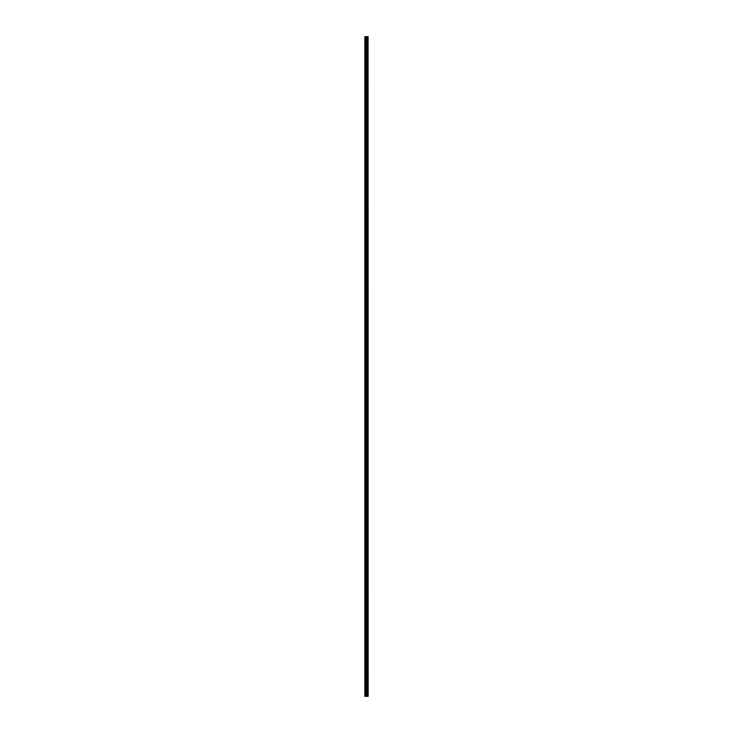 <?xml version="1.0" encoding="UTF-8"?>
<svg xmlns="http://www.w3.org/2000/svg" width="733" height="733" viewBox="0 0 733 733"><rect width="100%" height="100%" fill="white"/><g stroke="black" fill="none" stroke-linecap="round" stroke-linejoin="round"><path stroke-width="1.1" d="M368.085 36.65L368.158 696.35L368.085 36.65L364.842 36.65L364.842 696.35L365.034 36.65M365.034 696.35L368.085 696.35M367.297 36.65L367.297 696.35L367.27 36.65M368.021 696.35L368.021 36.65M366.967 696.35L366.967 36.65M366.903 696.35L366.903 36.65M367.719 696.35L367.719 36.65M367.691 696.35L367.691 36.65M367.664 696.35L367.664 36.65M367.59 696.35L367.59 36.65M367.398 696.35L367.398 36.65M367.325 696.35L367.325 36.65M366.766 696.35L366.766 36.65M366.628 696.35L366.628 36.65M366.335 696.35L366.335 36.65M366.198 696.35L366.198 36.65M365.666 696.35L365.666 36.65M365.538 696.35L365.538 36.65"/></g></svg>
